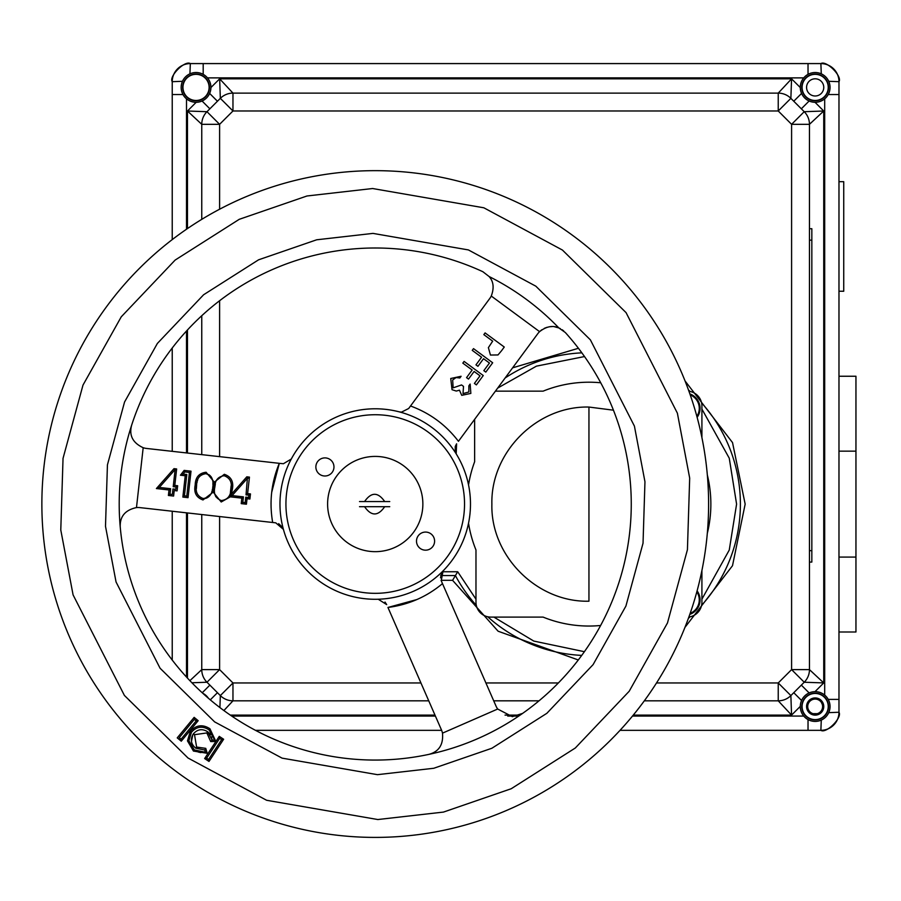 <?xml version="1.0" encoding="UTF-8"?>
<svg xmlns="http://www.w3.org/2000/svg" width="901" height="901" viewBox="0 0 901 901"><rect width="100%" height="100%" fill="white"/><g stroke="black" fill="none" stroke-linecap="round" stroke-linejoin="round"><path stroke-width="1.35" d="M855.95 376.246L838.977 376.246L855.95 376.246L855.95 631.995L838.977 631.995M838.977 557.088L855.95 557.088M838.977 451.153L855.95 451.153M324.912 475.998A9.044 9.044 0 0 0 333.967 466.943A9.044 9.044 0 0 0 324.912 457.899A9.044 9.044 0 0 0 315.868 466.943A9.044 9.044 0 0 0 324.912 475.998M389.75 506.7L359.51 506.7M359.51 501.553L389.75 501.553M210.902 87.397A14.855 14.855 0 0 1 196.035 102.263A14.855 14.855 0 0 1 181.18 87.397A14.855 14.855 0 0 1 196.035 72.542A14.855 14.855 0 0 1 210.902 87.397M182.666 87.397A13.369 13.369 0 0 1 196.035 74.028A13.369 13.369 0 0 1 209.415 87.397A13.369 13.369 0 0 1 196.035 100.777A13.369 13.369 0 0 1 182.666 87.397M801.338 685.12L809.154 692.948A14.878 14.878 0 0 1 830.046 706.53A14.878 14.878 0 0 1 815.168 721.419A14.878 14.878 0 0 1 800.291 706.53A14.878 14.878 0 0 1 815.168 691.653A14.878 14.878 0 0 1 830.046 706.53A14.878 14.878 0 0 1 815.168 721.419A14.878 14.878 0 0 1 800.291 706.53A14.855 14.855 0 0 1 815.168 691.675A14.855 14.855 0 0 1 830.024 706.53A14.855 14.855 0 0 1 815.168 721.397A14.855 14.855 0 0 1 800.313 706.53M815.168 697.937L822.613 702.239L822.613 710.833L815.168 715.124L807.724 710.833L807.724 702.239L815.168 697.937M802.093 706.53A13.076 13.076 0 0 1 815.168 693.455A13.076 13.076 0 0 1 828.244 706.53A13.076 13.076 0 0 1 815.168 719.606A13.076 13.076 0 0 1 802.093 706.53M808.625 710.089A7.445 7.445 0 0 1 815.168 699.086A7.445 7.445 0 0 1 821.712 710.089M821.521 710.416A7.445 7.445 0 0 1 808.816 710.416M793.758 101.239L801.575 93.411M809.154 100.991L801.338 108.807M219.607 209.201L219.607 124.327L232.965 110.981L778.239 110.981L778.239 93.118A17.862 17.862 0 0 1 790.875 98.344L778.239 110.981L791.596 124.327L804.221 111.701L790.875 98.344L791.562 78.826L778.239 93.118L232.965 93.118L219.653 78.826L220.34 98.344L206.982 111.701L219.607 124.327L201.756 124.327L201.756 219.348M475.976 599.176L457.708 571.752L455.41 575.559L440.645 575.559M505.123 377.992A151.447 151.447 0 0 1 581.855 352.843M688.499 389.987A151.447 151.447 0 0 1 690.189 391.496M701.575 402.882A151.447 151.447 0 0 1 701.575 605.371M690.189 616.757A151.447 151.447 0 0 1 688.398 618.345M581.731 655.399A151.447 151.447 0 0 1 487.7 616.757M476.314 605.371A151.447 151.447 0 0 1 455.41 575.559L452.584 580.323L498.118 631.218L578.296 659.971M790.875 695.583L804.221 682.237L791.596 669.612L778.239 682.958L790.875 695.583A17.862 17.862 0 0 1 778.239 700.82L791.562 715.101L790.875 695.583A17.862 17.862 0 0 1 778.239 700.82L778.239 682.958L656.525 682.958M201.756 315.733L201.756 454.633M201.756 514.539L201.756 669.612L189.886 680.672M201.756 124.327A17.862 17.862 0 0 1 206.982 111.701L187.464 111.014L201.756 124.327A17.862 17.862 0 0 1 206.982 111.701M441.073 580.323L452.584 580.323M809.458 669.612L809.458 124.327L823.739 111.014L804.221 111.701A17.862 17.862 0 0 1 809.458 124.327L791.596 124.327L791.596 669.612L809.458 669.612A17.862 17.862 0 0 1 804.221 682.237L823.739 682.924L809.458 669.612M801.575 700.516L793.758 692.7M202.218 692.768L209.865 685.12M217.445 692.7L210.293 699.863M223.887 710.551L232.965 700.82L428.741 700.82M420.936 682.958L232.965 682.958L219.607 669.612L206.982 682.237L220.34 695.583L232.965 682.958L232.965 700.82A17.862 17.862 0 0 1 220.34 695.583L219.912 707.578M808.028 74.378L808.028 63.588L820.879 63.588C826.273 60.074 842.491 76.292 838.977 81.687A18.099 18.099 0 0 0 820.879 63.588L808.028 63.588L820.879 63.588A18.099 18.099 0 0 1 838.977 81.687L828.717 81.293M189.931 73.859L190.325 63.588A18.099 18.099 0 0 0 172.226 81.687L172.226 239.587M172.226 348.011L172.226 451.333M172.226 511.227L172.226 660.05M183.004 94.549L172.226 94.549L172.226 81.687C168.712 76.292 184.93 60.074 190.325 63.588A18.099 18.099 0 0 0 181.169 66.077A18.099 18.099 0 0 1 190.325 63.588L203.187 63.588L190.325 63.588A18.099 18.099 0 0 0 172.226 81.687L182.498 81.293M620.023 730.339L820.879 730.339L821.273 720.079M255.501 730.339L441.636 730.339M828.199 699.39L838.977 699.39L838.977 712.252A18.099 18.099 0 0 1 820.879 730.339A18.099 18.099 0 0 0 823.142 730.204A18.099 18.099 0 0 1 820.879 730.339A18.099 18.099 0 0 0 838.977 712.252C842.491 717.635 826.273 733.853 820.879 730.339A18.099 18.099 0 0 0 838.977 712.252L838.977 81.687A18.099 18.099 0 0 0 820.879 63.588L821.273 73.859M808.028 719.561L808.028 730.339L820.879 730.339A18.099 18.099 0 0 0 838.977 712.252L838.977 699.39L838.977 712.252A18.099 18.099 0 0 1 826.194 729.551A18.099 18.099 0 0 0 838.977 712.252L828.717 712.646M493.714 700.82L539.035 700.82M644.339 700.82L778.239 700.82M191.902 682.767L206.982 682.237A17.862 17.862 0 0 1 201.756 669.612L219.607 669.612L219.607 516.543M209.865 108.807L202.049 100.991M209.629 93.411L217.445 101.239M232.965 110.981L220.34 98.344A17.862 17.862 0 0 1 232.965 93.118L232.965 110.981M828.199 94.549L838.977 94.549L838.977 81.687A18.099 18.099 0 0 0 820.879 63.588A18.099 18.099 0 0 1 838.977 81.687A18.099 18.099 0 0 0 820.879 63.588L203.187 63.588L203.187 74.378M809.458 240.139L811.835 240.139L811.835 550.657L809.458 550.657M811.835 228.708L811.835 240.139L811.835 228.708L809.458 228.708M809.458 562.078L811.835 562.078L811.835 550.657M375.233 593.331A89.3 89.3 0 0 0 464.533 504.031A89.3 89.3 0 0 0 375.233 414.73A89.3 89.3 0 0 0 285.932 504.031A89.3 89.3 0 0 0 375.233 593.331M375.233 456.413A47.629 47.629 0 0 1 422.862 504.031A47.629 47.629 0 0 1 375.233 551.66A47.629 47.629 0 0 1 327.604 504.031A47.629 47.629 0 0 1 375.233 456.413M690.234 394.886A14.551 14.551 0 0 1 696.878 416.352M700.054 408.344A15.34 15.34 0 0 0 689.896 393.917A15.34 15.34 0 0 1 697.137 417.343M202.748 693.241A14.878 14.878 0 0 1 208.413 698.264M696.833 591.844A14.551 14.551 0 0 1 690.166 613.39M700.054 599.897A15.34 15.34 0 0 0 697.104 590.853A15.34 15.34 0 0 1 689.828 614.358M815.168 72.542A14.855 14.855 0 0 1 830.024 87.397A14.855 14.855 0 0 1 815.168 102.263A14.855 14.855 0 0 1 800.313 87.397A14.855 14.855 0 0 1 815.168 72.542M815.168 74.028A13.369 13.369 0 0 1 828.537 87.397A13.369 13.369 0 0 1 815.168 100.777A13.369 13.369 0 0 1 801.8 87.397A13.369 13.369 0 0 1 815.168 74.028M815.168 95.99A8.593 8.593 0 0 1 806.575 87.397A8.593 8.593 0 0 1 815.168 78.804A8.593 8.593 0 0 1 823.762 87.397A8.593 8.593 0 0 1 815.168 95.99M539.575 331.647L491.27 296.035C494.289 287.971 493.568 281.472 489.119 276.539L482.868 271.719L489.119 276.539C493.568 281.472 494.289 287.971 491.27 296.035A17.862 17.862 0 0 1 489.739 298.524L410.529 405.991C429.923 413.108 445.894 424.889 458.44 441.31L537.66 333.854A17.862 17.862 0 0 1 539.575 331.647C546.366 326.387 552.786 325.148 558.845 327.941L565.287 332.48A256.03 256.03 0 0 1 522.603 713.401L512.32 716.655L497.679 709.031A17.862 17.862 0 0 1 495.955 705.956L441.242 580.762L443.078 570.896A8.954 8.954 0 0 1 443.078 570.896A95.247 95.247 0 0 0 456.188 453.856L456.593 443.821L455.264 446.445M177.418 772.382A333.381 333.381 0 0 1 375.233 170.661A333.381 333.381 0 0 1 691.934 608.141A333.381 333.381 0 0 1 177.418 772.382M441.242 580.762L442.492 583.623C426.623 596.856 408.446 604.808 387.948 607.454L441.4 729.787A17.862 17.862 0 0 1 442.492 733.144L497.679 709.031L512.32 716.655L522.603 713.401A256.03 256.03 0 0 1 131.636 425.216A256.03 256.03 0 0 1 482.868 271.719M399.211 411.847A95.247 95.247 0 0 0 375.233 408.784A95.247 95.247 0 0 1 399.211 411.847L401.463 412.14L408.671 408.502L410.529 405.991M384.997 602.037L386.698 604.605L378.229 599.233A8.954 8.954 0 0 0 378.206 599.233L378.217 599.233A95.247 95.247 0 0 1 291.282 459.026A8.954 8.954 0 0 1 291.282 459.026L283.398 463.733L279.31 463.328L271.674 492.419M291.293 459.014L291.293 459.014A95.247 95.247 0 0 1 375.233 408.784M186.822 474.489L183.117 474.072L184.784 471.91L189.424 472.439L191.012 471.178L188.039 497.667L182.858 497.093L184.435 495.832L186.822 474.489L185.246 475.751L180.425 475.21L184.142 470.401L191.012 471.178M184.784 471.91L184.142 470.401M189.424 472.439L186.789 496.091L188.039 497.667M183.117 474.072L180.425 475.21M184.435 495.832L186.789 496.091M248.89 495.178L248.642 497.453L245.782 497.138L245.162 502.634L242.797 502.364L243.416 496.868L232.109 495.606L247.392 478.318L246.029 494.863L248.89 495.178L250.467 493.917L249.904 499.03L247.032 498.715L246.424 504.211L241.22 503.625L241.828 498.129L230.296 496.834L221.207 501.992L213.21 492.115L203.007 499.954C196.294 497.577 193.692 492.622 195.19 485.065L196.609 485.222C196.677 478.431 199.785 474.579 205.946 473.678C211.825 475.897 214.1 480.346 212.76 487.036C212.591 493.849 209.392 497.679 203.164 498.535C197.364 496.305 195.179 491.867 196.609 485.222L196.395 488.556M248.642 497.453L249.904 499.03M246.029 494.863L247.606 493.602L250.467 493.917M247.876 478.386L249.453 477.125L247.606 493.602M245.782 497.138L247.032 498.715M245.162 502.634L246.424 504.211M242.797 502.364L241.22 503.625M243.416 496.868L241.828 498.129M212.76 487.036L214.821 487.272C214.877 480.47 217.986 476.618 224.146 475.717L224.304 474.298C231.095 476.629 233.787 481.607 232.379 489.232L231.377 494.277L230.059 496.395L232.109 495.606M247.392 478.318L246.818 476.82L249.453 477.125M203.164 498.535L203.007 499.954M205.946 473.678L206.104 472.259L214.325 482.159L224.304 474.298M204.031 473.723L203.457 473.836M202.162 474.309L201.283 474.804M199.729 476.167L199.29 476.73M197.713 479.794L197.398 480.864M197.128 481.967L196.981 482.677M195.19 485.065C195.382 477.361 199.02 473.093 206.104 472.259M213.21 492.115L214.325 482.159M212.929 484.839L212.918 482.587M212.816 481.483L212.726 480.92M212.625 480.391L212.118 478.713M211.972 478.375L211.51 477.429M211.341 477.125L210.947 476.561M210.305 475.796L208.739 474.579M224.146 475.717C230.037 477.935 232.3 482.384 230.96 489.074L232.379 489.232M230.408 492.385L231.152 485.718M215.339 483.972L214.821 487.272C213.391 493.906 215.576 498.343 221.376 500.573L221.207 501.992M230.96 489.074C230.791 495.888 227.593 499.717 221.376 500.573M215.114 494.897L215.891 496.823M204.076 498.58L205.068 498.501M205.158 498.478L205.788 498.354M206.047 498.276L207.883 497.431M208.705 496.811L210.079 495.302M211.746 491.98L211.926 491.417M212.219 490.302L212.433 489.243M173.217 486.698L176.078 487.024L175.83 489.288L172.958 488.973L172.35 494.469L169.985 494.21L170.604 488.702L159.297 487.441L170.604 488.702L169.985 494.21L168.397 495.471L169.016 489.964L156.402 488.556L174.006 468.655L176.641 468.97L175.053 470.221L173.217 486.698L174.794 485.436L177.655 485.752L177.092 490.865L174.22 490.549L173.6 496.057L168.397 495.471M170.604 488.702L169.016 489.964M174.006 468.655L174.58 470.164L159.297 487.441L156.402 488.556M176.078 487.024L177.655 485.752M208.593 759.453L206.622 758.158L219.675 738.347L221.646 739.653L208.593 759.453L208.998 761.435L223.628 739.248L221.646 739.653M219.675 738.347L219.27 736.376L204.64 758.563L206.622 758.158M207.207 753.292L205.766 748.359L196.609 747.053L194.515 734.687L206.858 732.941L207.714 731.792C202.331 728.458 197.544 729.134 193.366 733.842C190.066 739.282 190.866 744.068 195.754 748.202L204.764 750.015L205.428 752.267L194.301 749.914L193.456 751.062L207.207 753.292L205.169 752.335M206.858 732.941L210.71 741.568L212.084 740.115L207.714 731.792L209.719 733.673M210.17 734.247L210.564 734.844M211.51 736.804L211.724 737.514M212.005 738.944L212.073 739.665M194.515 734.687L193.366 733.842M196.609 747.053L195.754 748.202M195.078 747.661L193.017 745.397M192.476 744.496L192.037 743.55M191.699 742.559L191.474 741.579M191.463 741.478L192.87 734.552M210.71 741.568L215.868 741.478L209.922 728.74C202.624 724.1 196.091 724.967 190.325 731.342L187.464 740.859L193.456 751.062M187.464 740.859L188.883 740.757L191.485 732.186C196.666 726.465 202.534 725.699 209.077 729.9L214.438 739.642M189.052 742.052L189.874 744.665M192.217 748.089L193.231 749.058M195.663 750.826L197.893 751.896M198.671 752.155L199.459 752.369M200.259 752.526L200.912 752.617M203.57 752.628L204.347 752.515M205.766 748.359L204.764 750.015M215.868 741.478L214.438 740.081L212.084 740.115M210.879 731.466L209.077 729.9L209.922 728.74M194.301 749.914L188.883 740.757M194.278 729.393L191.485 732.186L190.325 731.342M190.674 733.38L188.85 739.473M194.334 719.381L194.143 717.365L177.238 737.874L181.27 741.196L181.078 739.192L179.254 737.682L194.334 719.381L196.17 720.89L181.078 739.192M181.27 741.196L198.175 720.687L196.17 720.89M120.227 526.972C119.799 516.464 125.216 510 136.479 507.578A17.862 17.862 0 0 1 140.004 507.623L272.676 522.49C269.151 502.127 271.359 482.407 279.31 463.328L146.638 448.461A17.862 17.862 0 0 1 143.191 447.718C132.74 442.875 128.888 435.374 131.636 425.216C128.888 435.374 132.74 442.875 143.18 447.718L136.479 507.578C125.216 510 119.799 516.464 120.227 526.972M463.024 393.613L468.869 391.98L468.869 385.797L470.142 384.074L470.851 393.41L461.74 395.336L459.454 390.189L456.278 391.057L452.032 389.694L450.737 378.499L461.098 376.28L459.837 377.992L456.075 377.542L452.674 379.985L453.135 387.847L461.537 384.941L463.508 386.394L463.024 393.613M462.821 363.137L464.094 361.414L483.263 375.537L476.381 384.885L474.41 383.432L480.03 375.818L474.129 371.471L468.509 379.084L466.549 377.632L472.158 370.018L462.821 363.137M489.446 363.035L483.544 358.688L477.935 366.302L475.965 364.86L481.584 357.235L472.248 350.354L473.509 348.631L492.678 362.765L485.797 372.102L483.826 370.649L489.446 363.035L483.544 358.688M480.03 375.818L474.129 371.471M455.253 446.468L455.219 451.683M456.188 453.834A95.247 95.247 0 0 0 399.233 411.858M558.8 327.919L554.464 326.748M551.964 326.59L549.531 326.759M546.952 327.322L544.339 328.336M541.861 329.766L539.913 331.331M563.756 330.971L562.134 329.721M560.411 328.674L558.935 327.975M442.492 733.144C443.506 744.62 438.933 751.704 428.775 754.407C438.933 751.704 443.506 744.62 442.492 733.144M378.229 599.233A95.247 95.247 0 0 0 443.067 570.907M440.521 577.845L441.828 572.484M204.64 758.563L208.998 761.435M283.41 529.337A8.954 8.954 0 0 1 283.41 529.36L275.774 522.839L272.676 522.49M278.657 523.672L282.655 527.479M501.497 350.793L497.994 354.949L490.437 355.039L488.387 347.628L492.678 341.152L483.837 334.631L485.098 332.908L504.267 347.031L501.497 350.793M588.95 407.049L588.95 601.204C537.086 602.555 490.561 555.996 491.878 504.188C490.572 452.279 536.883 405.777 588.95 407.049L613.446 410.192M600.629 625.485A121.917 121.917 0 0 1 543.089 617.095L490.842 617.095A14.855 14.855 0 0 1 475.976 602.228L475.976 549.982A121.917 121.917 0 0 1 468.531 523.222M468.543 484.929A121.917 121.917 0 0 1 474.636 461.717L474.636 419.337M495.415 391.158L543.089 391.158A121.917 121.917 0 0 1 600.73 382.779M688.961 391.282A14.855 14.855 0 0 1 701.913 406.013L701.913 437.559M707.341 475.03A121.917 121.917 0 0 1 707.319 533.313M701.913 570.513L701.913 602.228A14.855 14.855 0 0 1 688.893 616.982M425.554 550.173A9.044 9.044 0 0 0 434.597 541.118A9.044 9.044 0 0 0 425.554 532.074A9.044 9.044 0 0 0 416.499 541.118A9.044 9.044 0 0 0 425.554 550.173M838.977 181.698L838.977 291.237L843.741 291.237L843.741 181.698L838.977 181.698M800.291 87.397A14.878 14.878 0 0 1 815.168 72.519A14.878 14.878 0 0 1 830.046 87.397A14.878 14.878 0 0 1 815.168 102.286A14.878 14.878 0 0 1 800.291 87.397A14.878 14.878 0 0 1 815.168 72.519A14.878 14.878 0 0 1 830.046 87.397A14.878 14.878 0 0 1 809.143 101.013M802.093 87.397A13.076 13.076 0 0 1 815.168 74.332A13.076 13.076 0 0 1 828.244 87.397A13.076 13.076 0 0 1 815.168 100.473A13.076 13.076 0 0 1 802.093 87.397M812.646 713.671L817.691 713.671A7.568 7.568 0 0 1 812.646 713.671M820.09 712.286A7.568 7.568 0 0 0 820.912 711.463A7.568 7.568 0 0 1 820.09 712.286M807.724 707.927A7.568 7.568 0 0 0 808.028 709.042A7.568 7.568 0 0 1 807.724 707.927M809.425 711.463A7.568 7.568 0 0 0 810.247 712.286A7.568 7.568 0 0 1 809.425 711.463M822.309 709.042A7.568 7.568 0 0 0 822.613 707.927M172.226 81.687L172.226 94.549L172.226 81.687A18.099 18.099 0 0 1 172.361 79.423A18.099 18.099 0 0 0 172.226 81.687A18.099 18.099 0 0 1 172.361 79.423M174.603 72.722A18.099 18.099 0 0 1 174.749 72.474A18.099 18.099 0 0 0 174.603 72.722A18.099 18.099 0 0 1 190.325 63.588M821.126 701.856L822.613 705.134A7.568 7.568 0 0 0 820.09 700.775A7.568 7.568 0 0 1 821.126 701.856L821.126 701.372M817.691 699.39A7.568 7.568 0 0 0 812.646 699.39A7.568 7.568 0 0 1 817.691 699.39M810.247 700.775A7.568 7.568 0 0 0 807.724 705.145A7.568 7.568 0 0 1 810.247 700.775M801.8 706.53A13.369 13.369 0 0 1 815.168 693.162A13.369 13.369 0 0 1 828.537 706.53A13.369 13.369 0 0 1 815.168 719.91A13.369 13.369 0 0 1 801.8 706.53M823.762 706.53A8.593 8.593 0 0 1 810.877 713.975A8.593 8.593 0 0 1 815.168 697.937A8.593 8.593 0 0 1 823.762 706.53M820.608 711.981L822.613 708.524M807.724 708.524L809.729 711.981M202.815 693.308A14.855 14.855 0 0 1 208.345 698.196M202.072 101.013A14.878 14.878 0 0 1 181.157 87.397A14.878 14.878 0 0 1 196.035 72.519A14.878 14.878 0 0 1 210.924 87.397A14.878 14.878 0 0 1 196.035 102.286A14.878 14.878 0 0 1 181.157 87.397A14.878 14.878 0 0 1 196.035 72.519A14.878 14.878 0 0 1 210.924 87.397M182.959 87.397A13.076 13.076 0 0 1 196.035 74.332A13.076 13.076 0 0 1 209.111 87.397A13.076 13.076 0 0 1 196.035 100.473A13.076 13.076 0 0 1 182.959 87.397M384.693 506.7C377.981 516.352 371.28 516.352 364.578 506.7M364.578 501.553C371.28 491.89 377.981 491.89 384.693 501.553M800.313 87.577L791.562 78.826L219.653 78.826L210.89 87.577M497.701 388.061L536.433 366.144L584.524 356.548M701.913 409.065L729.258 458.192L736.59 504.121L729.258 550.049L701.913 599.176M584.4 651.693L533.786 641.073L493.894 617.095M457.708 571.752L442.323 571.752M684.974 627.344L732.502 565.715L745.161 504.121L732.524 442.582L685.075 380.988M578.431 348.27L512.601 367.833M219.607 456.638L219.607 300.72M558.372 682.958L485.909 682.958M814.988 691.675L823.739 682.924L823.739 111.014L814.988 102.263M186.507 677.056L186.507 512.838M186.507 452.933L186.507 331.005M186.507 229.214L186.507 98.806M803.76 716.058L632.502 716.058M516.926 716.058L507.714 716.058M435.397 716.058L231.703 716.058M633.279 715.101L791.562 715.101L800.313 706.35M230.307 715.101L434.98 715.101M505.033 715.101L519.607 715.101M196.215 102.263L187.464 111.014L187.464 228.561M187.464 329.969L187.464 453.034M187.464 512.939L187.464 678.093M207.444 77.88L803.76 77.88M778.239 93.118A17.862 17.862 0 0 1 790.875 98.344M824.697 98.806L824.697 695.133M188.016 758.011L124.394 695.426L73.082 594.885L60.784 529.979L63.036 458.361L82.993 385.099L121.252 316.825L175.154 260.062L239.238 219.326L306.982 195.99L372.62 188.523L483.848 207.793L562.449 250.061L626.071 312.636L677.383 413.176L689.682 478.082L687.429 549.7L667.472 622.974L629.202 691.247L575.311 747.999L511.227 788.735L443.483 812.083L377.846 819.538L266.617 800.268L188.016 758.011M535.825 286.18L468.396 249.926L372.991 233.393L316.69 239.79L258.576 259.815L203.603 294.762L157.371 343.45L124.552 402.015L107.433 464.86L105.496 526.285L116.049 581.967L160.063 668.215L214.641 721.892L282.069 758.135L377.474 774.669L433.775 768.271L491.89 748.247L546.851 713.31L593.095 664.623L625.913 606.058L643.032 543.213L644.958 481.776L634.417 426.105L590.392 339.857L535.825 286.18M489.119 276.539A254.409 254.409 0 0 1 558.845 327.941M182.858 497.093L185.246 475.751M231.377 494.277L246.818 476.82M176.641 468.97L174.794 485.436M223.628 739.248L219.27 736.376M198.175 720.687L194.143 717.365M387.948 607.454L416.949 599.525M426.556 594.728L430.374 592.453M271.032 503.13L271.088 507.578"/></g></svg>
